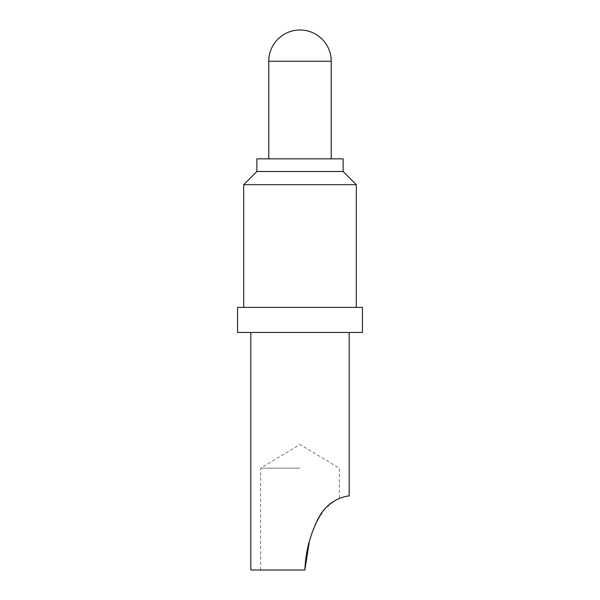 <?xml version="1.0" encoding="UTF-8"?>
<svg xmlns="http://www.w3.org/2000/svg" width="600" height="600" viewBox="0 0 600 600"><rect width="100%" height="100%" fill="white"/><g stroke="black" fill="none" stroke-linecap="round" stroke-linejoin="round"><path stroke-width="0.45" stroke-dasharray="3 2.25" d="M250.822 570L304.875 570C305.835 552.548 309.9 535.972 317.07 520.29C324.615 504.173 340.095 497.722 339.345 498.457C340.058 497.745 324.668 504.112 317.055 520.327C309.9 535.987 305.843 552.54 304.875 570L260.655 570L304.875 570C305.67 549.735 311.077 530.94 321.09 513.6C332.985 496.207 350.362 495.84 349.178 495.908M300 468.15L260.655 468.15L300 468.15M250.822 332.46L349.178 332.46L250.822 332.46M243.69 307.38L356.31 307.38L243.69 307.38M268.77 158.85L331.23 158.85L268.77 158.85M343.118 158.85L256.882 158.85M343.118 171.495L256.882 171.495M356.31 184.688L243.69 184.688M362.46 307.38L237.54 307.38M362.46 332.46L237.54 332.46M260.655 570L260.655 468.15L300 444.51L339.345 468.15L339.345 498.457L335.01 500.55L324.638 509.07L315.202 524.153L309.308 541.748M268.77 61.23L331.23 61.23"/><path stroke-width="0.9" d="M331.23 158.85L331.23 61.23A31.23 31.23 0 0 0 300 30A31.23 31.23 0 0 0 268.77 61.23L268.77 158.85M349.178 332.46L349.178 495.908C350.31 495.893 333.337 496.11 321.345 513.248C311.197 530.505 305.707 549.42 304.875 570L250.822 570L250.822 332.46M237.54 332.46L362.46 332.46L362.46 307.38L237.54 307.38L237.54 332.46M356.31 307.38L356.31 184.688L243.69 184.688L243.69 307.38M243.69 184.688L256.882 171.495L343.118 171.495L356.31 184.688M343.118 171.495L343.118 158.85L256.882 158.85L256.882 171.495M309.308 541.748L304.875 570M331.23 61.23L268.77 61.23"/></g></svg>
